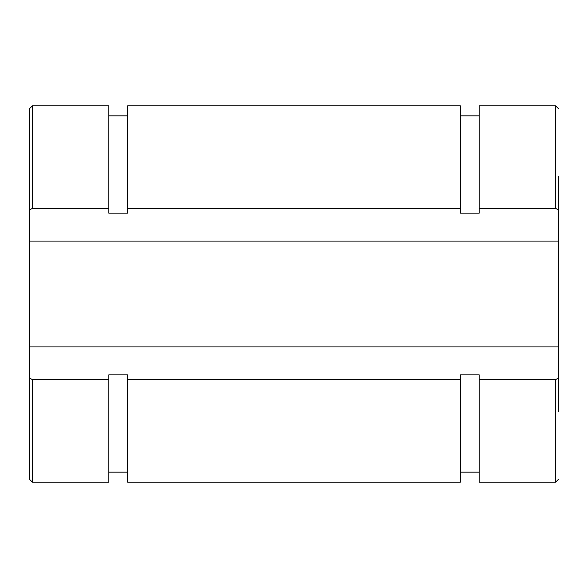 <?xml version="1.0" encoding="UTF-8"?>
<svg xmlns="http://www.w3.org/2000/svg" width="588" height="588" viewBox="0 0 588 588"><rect width="100%" height="100%" fill="white"/><g stroke="black" fill="none" stroke-linecap="round" stroke-linejoin="round"><path stroke-width="0.88" d="M29.4 209.857L32.34 208.497L108.78 208.497L108.78 213.113L127.596 213.113L127.596 208.497L460.404 208.497L460.404 213.113L479.22 213.113L479.22 208.497L555.66 208.497L558.6 209.857L558.6 241.08L29.4 241.08L29.4 108.78L29.4 176.4M32.34 379.503L29.4 378.143L29.4 346.92L558.6 346.92L558.6 378.143L555.66 379.503L479.22 379.503L479.22 374.887L460.404 374.887L460.404 379.503L127.596 379.503L127.596 374.887L108.78 374.887L108.78 379.503L32.34 379.503L32.34 482.16L29.4 479.22L29.4 411.6M29.4 378.143L29.4 479.22M29.4 346.92L29.4 241.08M108.78 379.503L108.78 482.16L32.34 482.16M32.34 208.497L32.34 105.84L108.78 105.84L108.78 208.497M127.596 379.503L127.596 482.16L460.404 482.16L460.404 379.503M460.404 208.497L460.404 105.84L127.596 105.84L127.596 208.497M558.6 209.857L558.6 176.4M558.6 411.6L558.6 378.143M479.22 379.503L479.22 482.16L555.66 482.16L558.6 479.22M555.66 208.497L555.66 105.84L479.22 105.84L479.22 208.497M558.6 346.92L558.6 241.08M555.66 379.503L555.66 482.16M32.34 105.84L29.4 108.78M108.78 472.164L127.596 472.164M108.78 115.836L127.596 115.836M555.66 105.84L558.6 108.78M460.404 472.164L479.22 472.164M460.404 115.836L479.22 115.836"/></g></svg>
